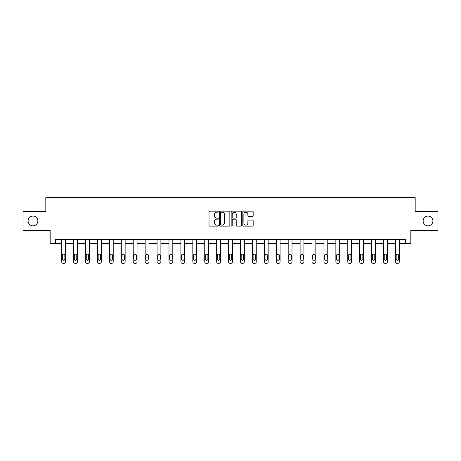 <?xml version="1.0" encoding="UTF-8"?>
<svg xmlns="http://www.w3.org/2000/svg" width="461" height="461" viewBox="0 0 461 461"><rect width="100%" height="100%" fill="white"/><g stroke="black" fill="none" stroke-linecap="round" stroke-linejoin="round"><path stroke-width="0.69" d="M218.278 211.674A0.524 0.524 0 0 0 217.748 211.15L209.784 211.15A0.749 0.749 0 0 0 209.029 211.899L209.029 225.4A0.749 0.749 0 0 0 209.784 226.149L217.748 226.149A0.524 0.524 0 0 0 218.278 225.625A0.524 0.524 0 0 0 217.748 225.101L216.716 225.101A2.397 2.397 0 0 1 214.319 222.698L214.319 221.574A2.397 2.397 0 0 1 216.716 219.177L217.748 219.177A0.524 0.524 0 0 0 218.278 218.647A0.524 0.524 0 0 0 217.748 218.122L216.716 218.122A2.397 2.397 0 0 1 214.319 215.725L214.319 214.601A2.397 2.397 0 0 1 216.716 212.198L217.748 212.198A0.524 0.524 0 0 0 218.278 211.674M423.129 220.94A4.892 4.892 0 0 0 428.015 225.832A4.892 4.892 0 0 0 432.908 220.94A4.892 4.892 0 0 0 428.015 216.053A4.892 4.892 0 0 0 423.129 220.94M28.092 220.94A4.892 4.892 0 0 0 32.985 225.832A4.892 4.892 0 0 0 37.871 220.94A4.892 4.892 0 0 0 32.985 216.053A4.892 4.892 0 0 0 28.092 220.94M252.421 216.434A0.749 0.749 0 0 0 253.17 215.685L253.17 211.899A0.749 0.749 0 0 0 252.421 211.15L243.569 211.15A0.749 0.749 0 0 0 242.82 211.899L242.82 225.4A0.749 0.749 0 0 0 243.569 226.149L252.421 226.149A0.749 0.749 0 0 0 253.17 225.4L253.17 220.825A0.749 0.749 0 0 0 252.421 220.076L248.629 220.076A0.749 0.749 0 0 0 247.88 220.825L247.88 223.095A2.005 2.005 0 0 1 245.874 225.101A2.005 2.005 0 0 1 243.869 223.095L243.869 214.204A2.005 2.005 0 0 1 245.874 212.198A2.005 2.005 0 0 1 247.88 214.204L247.88 215.685A0.749 0.749 0 0 0 248.629 216.434L252.421 216.434M55.522 243.483L55.522 239.662L405.478 239.662L405.478 243.483L410.826 243.483L410.826 230.494L437.95 230.494L437.95 211.392L415.182 211.392L415.182 197.636L45.818 197.636L45.818 211.392L23.05 211.392L23.05 230.494L50.174 230.494L50.174 243.483L61.711 243.483L61.711 261.836A1.527 1.527 0 0 0 63.243 263.364L64.004 263.364A1.527 1.527 0 0 0 65.531 261.836L65.531 243.483L73.633 243.483L73.633 261.836A1.527 1.527 0 0 0 75.16 263.364L75.927 263.364A1.527 1.527 0 0 0 77.454 261.836L77.454 243.483L85.55 243.483L85.55 261.836A1.527 1.527 0 0 0 87.083 263.364L87.844 263.364A1.527 1.527 0 0 0 89.371 261.836L89.371 243.483L97.473 243.483L97.473 261.836A1.527 1.527 0 0 0 99 263.364L99.766 263.364A1.527 1.527 0 0 0 101.293 261.836L101.293 243.483L109.39 243.483L109.39 261.836A1.527 1.527 0 0 0 110.922 263.364L111.683 263.364A1.527 1.527 0 0 0 113.21 261.836L113.21 243.483L121.312 243.483L121.312 261.836A1.527 1.527 0 0 0 122.839 263.364L123.606 263.364A1.527 1.527 0 0 0 125.133 261.836L125.133 243.483L133.229 243.483L133.229 261.836A1.527 1.527 0 0 0 134.762 263.364L135.522 263.364A1.527 1.527 0 0 0 137.05 261.836L137.05 239.662M229.843 211.899A0.749 0.749 0 0 0 229.094 211.15L220.243 211.15A0.749 0.749 0 0 0 219.494 211.899L219.494 225.4A0.749 0.749 0 0 0 220.243 226.149L229.094 226.149A0.749 0.749 0 0 0 229.843 225.4L229.843 211.899M231.906 211.15L240.757 211.15A0.749 0.749 0 0 1 241.506 211.899L241.506 225.4A0.749 0.749 0 0 1 240.757 226.149L236.971 226.149A0.749 0.749 0 0 1 236.216 225.4L236.216 219.926A0.749 0.749 0 0 0 235.467 219.177L232.955 219.177A0.749 0.749 0 0 0 232.206 219.926L232.206 225.625A0.524 0.524 0 0 1 231.681 226.149A0.524 0.524 0 0 1 231.157 225.625L231.157 211.899A0.749 0.749 0 0 1 231.906 211.15M137.05 261.836L137.05 243.483L145.152 243.483L145.152 261.836A1.527 1.527 0 0 0 146.679 263.364L147.445 263.364A1.527 1.527 0 0 0 148.972 261.836L148.972 239.662M148.972 261.836L148.972 243.483L157.068 243.483L157.068 261.836A1.527 1.527 0 0 0 158.601 263.364L159.362 263.364A1.527 1.527 0 0 0 160.889 261.836L160.889 239.662M160.889 261.836L160.889 243.483L168.991 243.483L168.991 261.836A1.527 1.527 0 0 0 170.518 263.364L171.285 263.364A1.527 1.527 0 0 0 172.812 261.836L172.812 239.662M172.812 261.836L172.812 243.483L180.908 243.483L180.908 261.836A1.527 1.527 0 0 0 182.441 263.364L183.201 263.364A1.527 1.527 0 0 0 184.728 261.836L184.728 239.662M184.728 261.836L184.728 243.483L192.831 243.483L192.831 261.836A1.527 1.527 0 0 0 194.358 263.364L195.124 263.364A1.527 1.527 0 0 0 196.651 261.836L196.651 239.662M196.651 261.836L196.651 243.483L204.747 243.483L204.747 261.836A1.527 1.527 0 0 0 206.28 263.364L207.041 263.364A1.527 1.527 0 0 0 208.568 261.836L208.568 239.662M208.568 261.836L208.568 243.483L216.67 243.483L216.67 261.836A1.527 1.527 0 0 0 218.197 263.364L218.963 263.364A1.527 1.527 0 0 0 220.491 261.836L220.491 239.662M220.491 261.836L220.491 243.483L228.593 243.483L228.593 261.836A1.527 1.527 0 0 0 230.12 263.364L230.88 263.364A1.527 1.527 0 0 0 232.407 261.836L232.407 239.662M232.407 261.836L232.407 243.483L240.509 243.483L240.509 261.836A1.527 1.527 0 0 0 242.037 263.364L242.803 263.364A1.527 1.527 0 0 0 244.33 261.836L244.33 239.662M244.33 261.836L244.33 243.483L252.432 243.483L252.432 261.836A1.527 1.527 0 0 0 253.959 263.364L254.72 263.364A1.527 1.527 0 0 0 256.253 261.836L256.253 239.662M256.253 261.836L256.253 243.483L264.349 243.483L264.349 261.836A1.527 1.527 0 0 0 265.876 263.364L266.642 263.364A1.527 1.527 0 0 0 268.169 261.836L268.169 239.662M268.169 261.836L268.169 243.483L276.272 243.483L276.272 261.836A1.527 1.527 0 0 0 277.799 263.364L278.559 263.364A1.527 1.527 0 0 0 280.092 261.836L280.092 239.662M280.092 261.836L280.092 243.483L288.188 243.483L288.188 261.836A1.527 1.527 0 0 0 289.715 263.364L290.482 263.364A1.527 1.527 0 0 0 292.009 261.836L292.009 239.662M292.009 261.836L292.009 243.483L300.111 243.483L300.111 261.836A1.527 1.527 0 0 0 301.638 263.364L302.399 263.364A1.527 1.527 0 0 0 303.932 261.836L303.932 239.662M303.932 261.836L303.932 243.483L312.028 243.483L312.028 261.836A1.527 1.527 0 0 0 313.555 263.364L314.321 263.364A1.527 1.527 0 0 0 315.848 261.836L315.848 239.662M315.848 261.836L315.848 243.483L323.95 243.483L323.95 261.836A1.527 1.527 0 0 0 325.478 263.364L326.238 263.364A1.527 1.527 0 0 0 327.771 261.836L327.771 243.483L335.867 243.483L335.867 261.836A1.527 1.527 0 0 0 337.394 263.364L338.161 263.364A1.527 1.527 0 0 0 339.688 261.836L339.688 243.483L347.79 243.483L347.79 261.836A1.527 1.527 0 0 0 349.317 263.364L350.078 263.364A1.527 1.527 0 0 0 351.61 261.836L351.61 243.483L359.707 243.483L359.707 261.836A1.527 1.527 0 0 0 361.234 263.364L362 263.364A1.527 1.527 0 0 0 363.527 261.836L363.527 243.483L371.629 243.483L371.629 261.836A1.527 1.527 0 0 0 373.156 263.364L373.917 263.364A1.527 1.527 0 0 0 375.45 261.836L375.45 243.483L383.546 243.483L383.546 261.836A1.527 1.527 0 0 0 385.073 263.364L385.84 263.364A1.527 1.527 0 0 0 387.367 261.836L387.367 243.483L395.469 243.483L395.469 261.836A1.527 1.527 0 0 0 396.996 263.364L397.757 263.364A1.527 1.527 0 0 0 399.289 261.836L399.289 243.483L405.478 243.483M221.067 212.198A0.524 0.524 0 0 0 220.542 212.723L220.542 224.576A0.524 0.524 0 0 0 221.067 225.101L222.156 225.101A2.397 2.397 0 0 0 224.559 222.698L224.559 214.601A2.397 2.397 0 0 0 222.156 212.198L221.067 212.198M236.216 214.244A2.005 2.005 0 0 0 234.211 212.239A2.005 2.005 0 0 0 232.206 214.244L232.206 217.373A0.749 0.749 0 0 0 232.955 218.122L235.467 218.122A0.749 0.749 0 0 0 236.216 217.373L236.216 214.244M65.531 239.662L65.531 261.836M61.711 239.662L61.711 261.836M64.845 259.082A1.222 1.222 0 0 1 63.624 260.309A1.222 1.222 0 0 1 62.402 259.082L62.402 255.417A1.222 1.222 0 0 1 63.624 254.195A1.222 1.222 0 0 1 64.845 255.417L64.845 259.082M63.243 263.364L64.004 263.364M77.454 239.662L77.454 261.836M73.633 239.662L73.633 261.836M76.768 259.082A1.222 1.222 0 0 1 75.541 260.309A1.222 1.222 0 0 1 74.319 259.082L74.319 255.417A1.222 1.222 0 0 1 75.541 254.195A1.222 1.222 0 0 1 76.768 255.417L76.768 259.082M75.16 263.364L75.927 263.364M89.371 239.662L89.371 261.836M85.55 239.662L85.55 261.836M88.685 259.082A1.222 1.222 0 0 1 87.463 260.309A1.222 1.222 0 0 1 86.242 259.082L86.242 255.417A1.222 1.222 0 0 1 87.463 254.195A1.222 1.222 0 0 1 88.685 255.417L88.685 259.082M87.083 263.364L87.844 263.364M101.293 239.662L101.293 261.836M97.473 239.662L97.473 261.836M100.607 259.082A1.222 1.222 0 0 1 99.38 260.309A1.222 1.222 0 0 1 98.158 259.082L98.158 255.417A1.222 1.222 0 0 1 99.38 254.195A1.222 1.222 0 0 1 100.607 255.417L100.607 259.082M99 263.364L99.766 263.364M113.21 239.662L113.21 261.836M109.39 239.662L109.39 261.836M112.524 259.082A1.222 1.222 0 0 1 111.303 260.309A1.222 1.222 0 0 1 110.081 259.082L110.081 255.417A1.222 1.222 0 0 1 111.303 254.195A1.222 1.222 0 0 1 112.524 255.417L112.524 259.082M110.922 263.364L111.683 263.364M125.133 239.662L125.133 261.836M121.312 239.662L121.312 261.836M124.447 259.082A1.222 1.222 0 0 1 123.22 260.309A1.222 1.222 0 0 1 121.998 259.082L121.998 255.417A1.222 1.222 0 0 1 123.22 254.195A1.222 1.222 0 0 1 124.447 255.417L124.447 259.082M122.839 263.364L123.606 263.364M133.229 239.662L133.229 261.836M136.364 259.082A1.222 1.222 0 0 1 135.142 260.309A1.222 1.222 0 0 1 133.921 259.082L133.921 255.417A1.222 1.222 0 0 1 135.142 254.195A1.222 1.222 0 0 1 136.364 255.417L136.364 259.082M145.152 239.662L145.152 261.836M148.286 259.082A1.222 1.222 0 0 1 147.059 260.309A1.222 1.222 0 0 1 145.837 259.082L145.837 255.417A1.222 1.222 0 0 1 147.059 254.195A1.222 1.222 0 0 1 148.286 255.417L148.286 259.082M157.068 239.662L157.068 261.836M160.203 259.082A1.222 1.222 0 0 1 158.982 260.309A1.222 1.222 0 0 1 157.76 259.082L157.76 255.417A1.222 1.222 0 0 1 158.982 254.195A1.222 1.222 0 0 1 160.203 255.417L160.203 259.082M168.991 239.662L168.991 261.836M172.126 259.082A1.222 1.222 0 0 1 170.898 260.309A1.222 1.222 0 0 1 169.677 259.082L169.677 255.417A1.222 1.222 0 0 1 170.898 254.195A1.222 1.222 0 0 1 172.126 255.417L172.126 259.082M180.908 239.662L180.908 261.836M184.043 259.082A1.222 1.222 0 0 1 182.821 260.309A1.222 1.222 0 0 1 181.599 259.082L181.599 255.417A1.222 1.222 0 0 1 182.821 254.195A1.222 1.222 0 0 1 184.043 255.417L184.043 259.082M192.831 239.662L192.831 261.836M195.965 259.082A1.222 1.222 0 0 1 194.738 260.309A1.222 1.222 0 0 1 193.516 259.082L193.516 255.417A1.222 1.222 0 0 1 194.738 254.195A1.222 1.222 0 0 1 195.965 255.417L195.965 259.082M204.747 239.662L204.747 261.836M207.882 259.082A1.222 1.222 0 0 1 206.661 260.309A1.222 1.222 0 0 1 205.439 259.082L205.439 255.417A1.222 1.222 0 0 1 206.661 254.195A1.222 1.222 0 0 1 207.882 255.417L207.882 259.082M216.67 239.662L216.67 261.836M219.805 259.082A1.222 1.222 0 0 1 218.577 260.309A1.222 1.222 0 0 1 217.356 259.082L217.356 255.417A1.222 1.222 0 0 1 218.577 254.195A1.222 1.222 0 0 1 219.805 255.417L219.805 259.082M228.593 239.662L228.593 261.836M231.722 259.082A1.222 1.222 0 0 1 230.5 260.309A1.222 1.222 0 0 1 229.278 259.082L229.278 255.417A1.222 1.222 0 0 1 230.5 254.195A1.222 1.222 0 0 1 231.722 255.417L231.722 259.082M240.509 239.662L240.509 261.836M243.644 259.082A1.222 1.222 0 0 1 242.423 260.309A1.222 1.222 0 0 1 241.195 259.082L241.195 255.417A1.222 1.222 0 0 1 242.423 254.195A1.222 1.222 0 0 1 243.644 255.417L243.644 259.082M252.432 239.662L252.432 261.836M255.561 259.082A1.222 1.222 0 0 1 254.339 260.309A1.222 1.222 0 0 1 253.118 259.082L253.118 255.417A1.222 1.222 0 0 1 254.339 254.195A1.222 1.222 0 0 1 255.561 255.417L255.561 259.082M264.349 239.662L264.349 261.836M267.484 259.082A1.222 1.222 0 0 1 266.262 260.309A1.222 1.222 0 0 1 265.035 259.082L265.035 255.417A1.222 1.222 0 0 1 266.262 254.195A1.222 1.222 0 0 1 267.484 255.417L267.484 259.082M276.272 239.662L276.272 261.836M279.401 259.082A1.222 1.222 0 0 1 278.179 260.309A1.222 1.222 0 0 1 276.957 259.082L276.957 255.417A1.222 1.222 0 0 1 278.179 254.195A1.222 1.222 0 0 1 279.401 255.417L279.401 259.082M288.188 239.662L288.188 261.836M291.323 259.082A1.222 1.222 0 0 1 290.102 260.309A1.222 1.222 0 0 1 288.874 259.082L288.874 255.417A1.222 1.222 0 0 1 290.102 254.195A1.222 1.222 0 0 1 291.323 255.417L291.323 259.082M300.111 239.662L300.111 261.836M303.24 259.082A1.222 1.222 0 0 1 302.018 260.309A1.222 1.222 0 0 1 300.797 259.082L300.797 255.417A1.222 1.222 0 0 1 302.018 254.195A1.222 1.222 0 0 1 303.24 255.417L303.24 259.082M312.028 239.662L312.028 261.836M315.163 259.082A1.222 1.222 0 0 1 313.941 260.309A1.222 1.222 0 0 1 312.714 259.082L312.714 255.417A1.222 1.222 0 0 1 313.941 254.195A1.222 1.222 0 0 1 315.163 255.417L315.163 259.082M134.762 263.364L135.522 263.364M146.679 263.364L147.445 263.364M158.601 263.364L159.362 263.364M170.518 263.364L171.285 263.364M182.441 263.364L183.201 263.364M194.358 263.364L195.124 263.364M206.28 263.364L207.041 263.364M218.197 263.364L218.963 263.364M230.12 263.364L230.88 263.364M242.037 263.364L242.803 263.364M253.959 263.364L254.72 263.364M265.876 263.364L266.642 263.364M277.799 263.364L278.559 263.364M289.715 263.364L290.482 263.364M301.638 263.364L302.399 263.364M313.555 263.364L314.321 263.364M327.771 239.662L327.771 261.836M323.95 239.662L323.95 261.836M327.08 259.082A1.222 1.222 0 0 1 325.858 260.309A1.222 1.222 0 0 1 324.636 259.082L324.636 255.417A1.222 1.222 0 0 1 325.858 254.195A1.222 1.222 0 0 1 327.08 255.417L327.08 259.082M325.478 263.364L326.238 263.364M339.688 239.662L339.688 261.836M335.867 239.662L335.867 261.836M339.002 259.082A1.222 1.222 0 0 1 337.78 260.309A1.222 1.222 0 0 1 336.553 259.082L336.553 255.417A1.222 1.222 0 0 1 337.78 254.195A1.222 1.222 0 0 1 339.002 255.417L339.002 259.082M337.394 263.364L338.161 263.364M351.61 239.662L351.61 261.836M347.79 239.662L347.79 261.836M350.919 259.082A1.222 1.222 0 0 1 349.697 260.309A1.222 1.222 0 0 1 348.476 259.082L348.476 255.417A1.222 1.222 0 0 1 349.697 254.195A1.222 1.222 0 0 1 350.919 255.417L350.919 259.082M349.317 263.364L350.078 263.364M363.527 239.662L363.527 261.836M359.707 239.662L359.707 261.836M362.842 259.082A1.222 1.222 0 0 1 361.62 260.309A1.222 1.222 0 0 1 360.393 259.082L360.393 255.417A1.222 1.222 0 0 1 361.62 254.195A1.222 1.222 0 0 1 362.842 255.417L362.842 259.082M361.234 263.364L362 263.364M375.45 239.662L375.45 261.836M371.629 239.662L371.629 261.836M374.758 259.082A1.222 1.222 0 0 1 373.537 260.309A1.222 1.222 0 0 1 372.315 259.082L372.315 255.417A1.222 1.222 0 0 1 373.537 254.195A1.222 1.222 0 0 1 374.758 255.417L374.758 259.082M373.156 263.364L373.917 263.364M387.367 239.662L387.367 261.836M383.546 239.662L383.546 261.836M386.681 259.082A1.222 1.222 0 0 1 385.459 260.309A1.222 1.222 0 0 1 384.232 259.082L384.232 255.417A1.222 1.222 0 0 1 385.459 254.195A1.222 1.222 0 0 1 386.681 255.417L386.681 259.082M385.073 263.364L385.84 263.364M399.289 239.662L399.289 261.836M395.469 239.662L395.469 261.836M398.598 259.082A1.222 1.222 0 0 1 397.376 260.309A1.222 1.222 0 0 1 396.155 259.082L396.155 255.417A1.222 1.222 0 0 1 397.376 254.195A1.222 1.222 0 0 1 398.598 255.417L398.598 259.082M396.996 263.364L397.757 263.364"/></g></svg>
